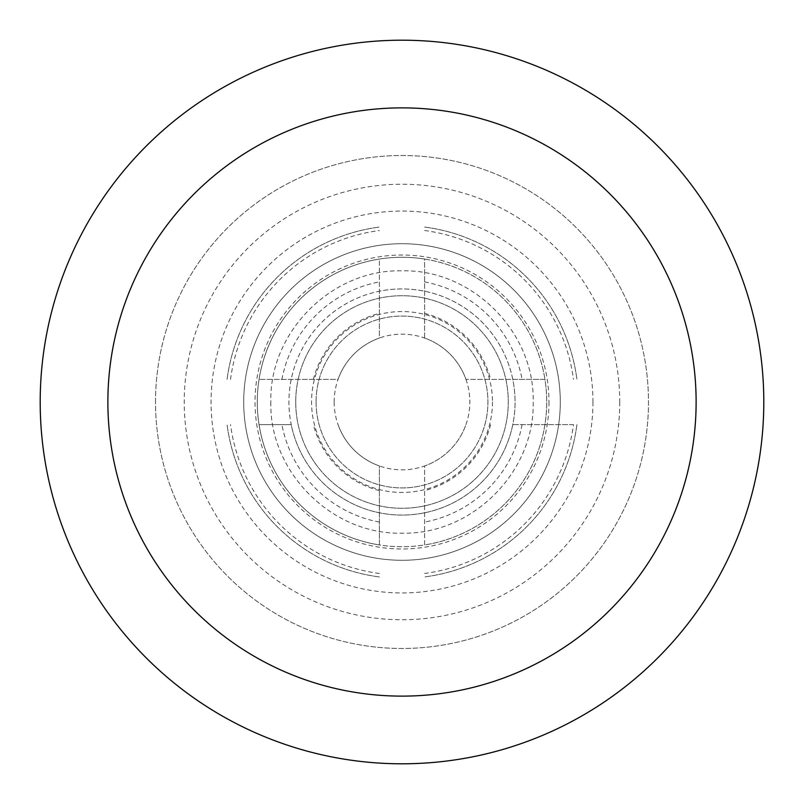 <?xml version="1.0" encoding="UTF-8"?>
<svg xmlns="http://www.w3.org/2000/svg" width="804" height="804" viewBox="0 0 804 804"><rect width="100%" height="100%" fill="white"/><g stroke="black" fill="none" stroke-linecap="round" stroke-linejoin="round"><path stroke-width="0.6" stroke-dasharray="4.02 3.01" d="M573.473 424.612L512.781 424.612A113.062 113.062 0 0 0 512.781 379.387L544.951 379.387A144.72 144.72 0 0 0 424.612 259.049L424.612 338.042A67.837 67.837 0 0 1 465.958 379.387L512.781 379.387A113.062 113.062 0 0 0 379.387 291.219L379.387 259.049A144.72 144.72 0 0 0 259.049 379.387L338.042 379.387A67.837 67.837 0 0 1 379.387 338.042L379.387 291.219A113.062 113.062 0 0 0 402 515.062A113.062 113.062 0 0 0 515.062 402A113.062 113.062 0 0 0 402 288.937A113.062 113.062 0 0 0 291.219 424.612L259.049 424.612A144.72 144.72 0 0 0 379.387 544.951L379.387 465.958A67.837 67.837 0 0 1 338.042 424.612A67.837 67.837 0 0 0 379.387 465.958L379.387 544.951A144.72 144.72 0 0 0 424.612 544.951L424.612 465.958A67.837 67.837 0 0 0 465.958 424.612A67.837 67.837 0 0 1 424.612 465.958L424.612 544.951A144.72 144.72 0 0 0 546.72 402A144.72 144.72 0 0 1 402 546.72A144.72 144.72 0 0 1 257.28 402A144.72 144.72 0 0 1 402 257.28A144.72 144.72 0 0 1 546.72 402A144.72 144.72 0 0 0 544.951 379.387L465.958 379.387A67.837 67.837 0 0 0 424.612 338.042L424.612 259.049A144.72 144.72 0 0 0 379.387 259.049L379.387 338.042A67.837 67.837 0 0 0 338.042 379.387L259.049 379.387A144.72 144.72 0 0 0 259.049 424.612L291.219 424.612A113.062 113.062 0 0 0 512.781 424.612L573.473 424.612A172.96 172.96 0 0 1 424.612 573.473M379.387 576.93A176.377 176.377 0 0 1 227.07 424.612A176.377 176.377 0 0 0 379.387 576.93A176.377 176.377 0 0 1 227.07 424.612M227.07 379.387A176.377 176.377 0 0 1 379.387 227.07A176.377 176.377 0 0 0 227.07 379.387A176.377 176.377 0 0 1 379.387 227.07M576.93 424.612A176.377 176.377 0 0 1 424.612 576.93A176.377 176.377 0 0 0 576.93 424.612M424.612 227.07A176.377 176.377 0 0 1 576.93 379.387A176.377 176.377 0 0 0 424.612 227.07A176.377 176.377 0 0 1 576.93 379.387M548.981 402A146.981 146.981 0 0 1 402 548.981A146.981 146.981 0 0 1 255.019 402A146.981 146.981 0 0 1 402 255.019A146.981 146.981 0 0 1 548.981 402M155.514 402A246.486 246.486 0 0 1 402 155.514A246.486 246.486 0 0 1 648.486 402A246.486 246.486 0 0 1 402 648.486A246.486 246.486 0 0 1 155.514 402A246.486 246.486 0 0 1 402 155.514A246.486 246.486 0 0 1 648.486 402A246.486 246.486 0 0 1 402 648.486A246.486 246.486 0 0 1 155.514 402M379.387 573.473A172.96 172.96 0 0 1 230.527 424.612M230.527 379.387A172.96 172.96 0 0 1 379.387 230.527M424.612 230.527A172.96 172.96 0 0 1 573.473 379.387M619.763 402A217.763 217.763 0 0 1 402 619.763A217.763 217.763 0 0 1 184.237 402A217.763 217.763 0 0 1 402 184.237A217.763 217.763 0 0 1 619.763 402M334.162 402A67.837 67.837 0 0 1 402 334.162A67.837 67.837 0 0 1 469.837 402A67.837 67.837 0 0 1 402 469.837A67.837 67.837 0 0 1 334.162 402M295.721 402A106.279 106.279 0 0 1 402 295.721A106.279 106.279 0 0 1 508.279 402A106.279 106.279 0 0 1 402 508.279A106.279 106.279 0 0 1 295.721 402A106.279 106.279 0 0 1 402 295.721A106.279 106.279 0 0 1 508.279 402A106.279 106.279 0 0 1 402 508.279A106.279 106.279 0 0 1 295.721 402A106.279 106.279 0 0 1 402 295.721A106.279 106.279 0 0 1 508.279 402A106.279 106.279 0 0 1 402 508.279A106.279 106.279 0 0 1 295.721 402A106.279 106.279 0 0 1 402 295.721A106.279 106.279 0 0 1 508.279 402A106.279 106.279 0 0 1 402 508.279A106.279 106.279 0 0 1 295.721 402A106.279 106.279 0 0 1 402 295.721A106.279 106.279 0 0 1 508.279 402A106.279 106.279 0 0 1 402 508.279A106.279 106.279 0 0 1 295.721 402M492.45 402A90.45 90.45 0 0 1 402 492.45A90.45 90.45 0 0 1 311.55 402A90.45 90.45 0 0 1 402 311.55A90.45 90.45 0 0 1 492.45 402M316.072 402A85.927 85.927 0 0 1 402 316.072A85.927 85.927 0 0 1 487.927 402A85.927 85.927 0 0 1 402 487.927A85.927 85.927 0 0 1 316.072 402A85.927 85.927 0 0 1 402 316.072A85.927 85.927 0 0 1 487.927 402A85.927 85.927 0 0 1 402 487.927A85.927 85.927 0 0 1 316.072 402M243.712 402A158.287 158.287 0 0 1 402 243.712A158.287 158.287 0 0 1 560.287 402A158.287 158.287 0 0 1 402 560.287A158.287 158.287 0 0 1 243.712 402A158.287 158.287 0 0 1 402 243.712A158.287 158.287 0 0 1 560.287 402A158.287 158.287 0 0 1 402 560.287A158.287 158.287 0 0 1 243.712 402M379.387 490.621A91.465 91.465 0 0 1 313.379 424.612M379.387 522.087A122.198 122.198 0 0 1 281.913 424.612M313.379 379.387A91.465 91.465 0 0 1 379.387 313.379M490.621 424.612A91.465 91.465 0 0 1 424.612 490.621M424.612 313.379A91.465 91.465 0 0 1 490.621 379.387M281.913 379.387A122.198 122.198 0 0 1 379.387 281.913M424.612 281.913A122.198 122.198 0 0 1 522.087 379.387M522.087 424.612A122.198 122.198 0 0 1 424.612 522.087M592.94 402A190.94 190.94 0 0 1 402 592.94A190.94 190.94 0 0 1 211.06 402A190.94 190.94 0 0 1 402 211.06A190.94 190.94 0 0 1 592.94 402M270.847 402C268.988 472.018 331.982 535.012 402 533.152C472.018 535.012 535.012 472.018 533.152 402C535.012 331.982 472.018 268.988 402 270.847C331.982 268.988 268.988 331.982 270.847 402"/><path stroke-width="1.21" d="M763.8 402A361.8 361.8 0 0 1 402 763.8A361.8 361.8 0 0 1 40.2 402A361.8 361.8 0 0 1 402 40.2A361.8 361.8 0 0 1 763.8 402M696.123 402A294.123 294.123 0 0 1 402 696.123A294.123 294.123 0 0 1 107.877 402A294.123 294.123 0 0 1 402 107.877A294.123 294.123 0 0 1 696.123 402"/></g></svg>
